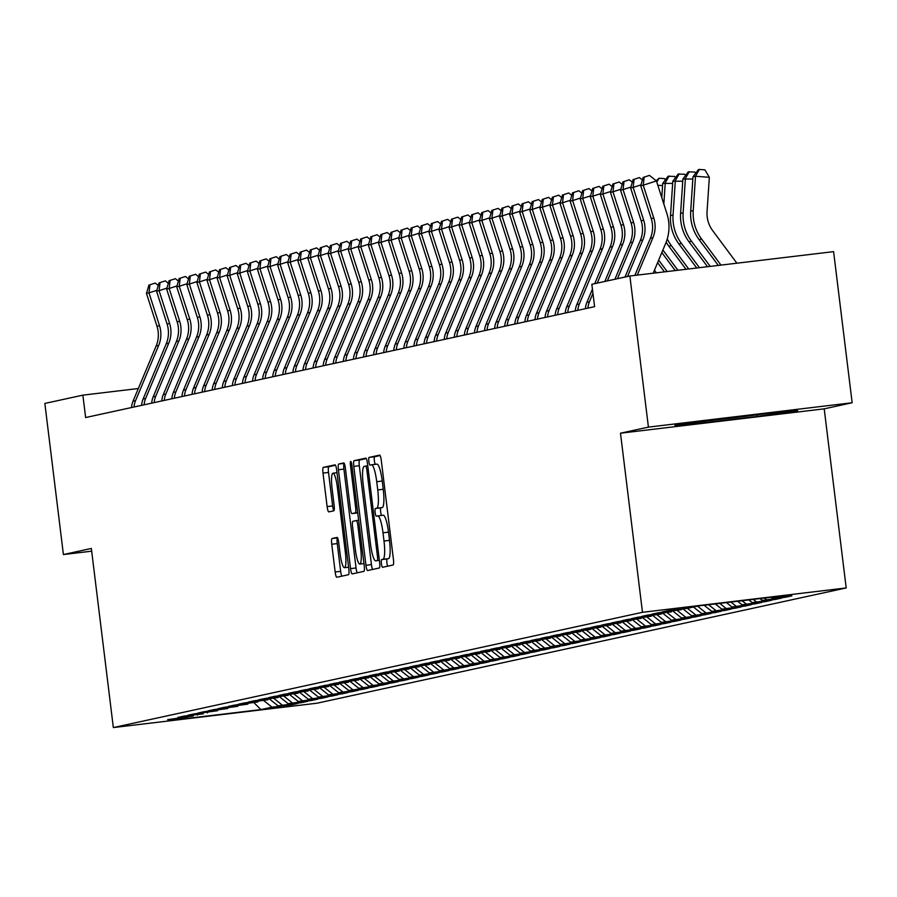 <?xml version="1.0" encoding="UTF-8"?>
<svg xmlns="http://www.w3.org/2000/svg" width="897" height="897" viewBox="0 0 897 897"><rect width="100%" height="100%" fill="white"/><g stroke="black" fill="none" stroke-linecap="round" stroke-linejoin="round"><path stroke-width="1.35" d="M381.416 563.596A3.88 0.706 -96.8 0 0 382.571 567.285A3.88 0.706 -96.8 0 0 382.582 567.285L393.099 564.998A5.539 1.009 -96.8 0 0 393.413 559.291L381.281 460.396A5.539 1.009 -96.8 0 0 379.633 455.115A5.539 1.009 -96.8 0 0 379.61 455.127L369.093 457.414A3.88 0.706 -96.8 0 0 368.869 461.406A3.88 0.706 -96.8 0 0 370.024 465.106A3.88 0.706 -96.8 0 0 370.035 465.106L371.403 464.814A17.716 3.229 -96.8 0 1 371.459 464.803A17.716 3.229 -96.8 0 1 376.729 481.7L377.738 489.941A17.716 3.229 -96.8 0 1 376.729 508.207L375.361 508.509A3.88 0.706 -96.8 0 0 375.148 512.501A3.88 0.706 -96.8 0 0 376.303 516.201A3.88 0.706 -96.8 0 0 376.314 516.201L377.671 515.898A17.716 3.229 -96.8 0 1 377.727 515.887A17.716 3.229 -96.8 0 1 382.997 532.784L384.006 541.026A17.716 3.229 -96.8 0 1 382.997 559.302L381.64 559.593A3.88 0.706 -96.8 0 0 381.416 563.596M377.783 515.887L383.176 515.237A17.716 3.229 -96.8 0 1 383.232 515.237A17.716 3.229 -96.8 0 1 388.502 532.134L389.511 540.375A17.716 3.229 -96.8 0 1 388.502 558.64L387.145 558.943A3.88 0.706 -96.8 0 0 386.921 562.935A3.88 0.706 -96.8 0 0 387.672 566.175M380.104 455.553L374.598 456.752A3.88 0.706 -96.8 0 0 374.374 460.755A3.88 0.706 -96.8 0 0 375.327 464.332M371.515 464.792L376.908 464.153A17.716 3.229 -96.8 0 1 376.964 464.141A17.716 3.229 -96.8 0 1 382.234 481.039L383.243 489.28A17.716 3.229 -96.8 0 1 382.234 507.556L380.877 507.848A3.88 0.706 -96.8 0 0 380.653 511.839A3.88 0.706 -96.8 0 0 381.606 515.427M332.058 538.525A5.539 1.009 -96.8 0 0 331.744 544.232L335.153 571.983A5.539 1.009 -96.8 0 0 336.801 577.264L348.496 574.708A5.539 1.009 -96.8 0 0 348.821 569.001L336.678 470.118A5.539 1.009 -96.8 0 0 335.03 464.837L323.324 467.382A5.539 1.009 -96.8 0 0 323.01 473.089L327.125 506.603A5.539 1.009 -96.8 0 0 328.773 511.884A5.539 1.009 -96.8 0 0 328.795 511.884L333.796 510.797A5.539 1.009 -96.8 0 0 334.11 505.089L332.069 488.461A14.812 2.702 -96.8 0 1 332.955 473.19A14.812 2.702 -96.8 0 1 337.362 487.306L345.356 552.417A14.812 2.702 -96.8 0 1 344.47 567.689A14.812 2.702 -96.8 0 1 340.064 553.561L338.73 542.719A5.539 1.009 -96.8 0 0 337.081 537.438A5.539 1.009 -96.8 0 0 337.059 537.438L332.058 538.525L337.552 537.875A5.539 1.009 -96.8 0 0 337.25 543.582L340.658 571.322A5.539 1.009 -96.8 0 0 341.835 576.166M85.63 417.542L594.588 306.673L591.841 284.282L629.873 275.996L648.419 427.118L620.489 433.195L642.476 612.303L113.336 727.568L91.348 548.459L63.407 554.548L44.85 403.437L82.872 395.151L85.63 417.542M365.942 565.267A5.539 1.009 -96.8 0 0 367.591 570.548A5.539 1.009 -96.8 0 0 367.613 570.548L379.296 568.003A5.539 1.009 -96.8 0 0 379.61 562.296L367.467 463.413A5.539 1.009 -96.8 0 0 365.819 458.132L354.113 460.677A5.539 1.009 -96.8 0 0 353.799 466.384L365.942 565.267L371.448 564.617A5.539 1.009 -96.8 0 0 372.625 569.46M363.902 571.355L352.218 573.901A5.539 1.009 -96.8 0 1 352.196 573.912A5.539 1.009 -96.8 0 1 350.548 568.631L338.404 469.736A5.539 1.009 -96.8 0 1 338.718 464.029L343.719 462.942A5.539 1.009 -96.8 0 0 343.719 462.942A5.539 1.009 -96.8 0 1 345.39 468.223L350.312 508.319A5.539 1.009 -96.8 0 0 351.96 513.6A5.539 1.009 -96.8 0 0 351.972 513.6L355.29 512.882A5.539 1.009 -96.8 0 0 355.604 507.164L350.48 465.42A3.88 0.706 -96.8 0 1 350.716 461.417A3.88 0.706 -96.8 0 1 351.871 465.117L364.216 565.648A5.539 1.009 -96.8 0 1 363.902 571.355M642.476 612.303L846.196 587.939L317.056 703.203L113.336 727.568M785.738 596.595L785.806 597.178L791.86 595.855L772.317 598.198L783.406 595.776L698.617 605.912L687.517 608.334L667.973 610.666L661.919 611.989L681.462 609.646L657.882 612.864L651.827 614.187L671.382 611.844L647.802 615.062L641.747 616.385L661.291 614.041L637.711 617.259L631.656 618.582L651.211 616.239L627.62 619.457L621.576 620.78L641.12 618.437L617.54 621.655L611.485 622.978L631.028 620.634L607.448 623.852L601.405 625.175L620.948 622.832L597.368 626.05L591.314 627.373L610.857 625.03L587.277 628.248L581.222 629.559L600.777 627.227L577.197 630.445L571.142 631.757L590.686 629.425L567.106 632.643L561.051 633.955L580.606 631.623L557.015 634.841L550.971 636.152L570.514 633.82L546.935 637.038L540.88 638.35L560.423 636.018L536.843 639.236L530.789 640.548L550.343 638.216L526.763 641.433L520.708 642.745L540.252 640.413L516.672 643.631L510.617 644.943L530.172 642.611L506.581 645.829L500.537 647.141L520.081 644.808L496.501 648.026L490.446 649.338L509.989 647.006L486.409 650.213L480.366 651.536L499.909 649.204L476.329 652.411L470.275 653.734L489.818 651.401L466.238 654.608L460.183 655.931L479.738 653.599L456.158 656.806L450.103 658.129L469.647 655.797L446.067 659.003L440.012 660.327L459.567 657.983L435.976 661.201L429.932 662.524L449.475 660.181L425.896 663.399L419.841 664.722L439.384 662.378L415.804 665.596L409.761 666.919L429.304 664.576L405.724 667.794L399.67 669.117L419.213 666.774L395.633 669.992L389.578 671.315L409.133 668.971L385.553 672.189L379.498 673.512L399.042 671.169L375.462 674.387L369.407 675.71L388.95 673.367L365.371 676.585L359.327 677.908L378.87 675.564L355.29 678.782L349.236 680.105L368.779 677.762L345.199 680.98L339.144 682.292L358.699 679.96L335.119 683.178L329.064 684.489L348.608 682.157L325.028 685.375L318.973 686.687L338.528 684.355L314.937 687.573L308.893 688.885L328.437 686.553L304.857 689.771L298.802 691.082L318.345 688.75L294.765 691.968L288.722 693.28L308.265 690.948L284.685 694.166L278.631 695.478L298.174 693.146L274.594 696.364L268.539 697.675L288.094 695.343L264.514 698.561L258.459 699.873L278.003 697.541L254.423 700.759L248.368 702.071L267.923 699.738L244.332 702.956L238.288 704.268L257.831 701.936L234.252 705.143L228.197 706.466L247.74 704.134L224.16 707.341L218.106 708.664L237.66 706.331L214.08 709.538L208.026 710.861L227.569 708.529L203.989 711.736L197.934 713.059L217.489 710.727L193.898 713.934L187.854 715.257L203.361 713.799L183.818 716.131L177.763 717.454L193.281 715.997L167.683 719.652L187.226 717.308L187.731 716.658M785.806 597.178L762.226 600.396L759.95 598.579M775.647 598.781L775.714 599.375L781.769 598.052L762.226 600.396M775.714 599.375L752.135 602.593L748.782 599.914M765.556 600.979L765.634 601.573L771.689 600.25L752.135 602.593M765.634 601.573L742.054 604.791L737.614 601.248M755.476 603.176L755.543 603.771L761.598 602.448L742.054 604.791M755.543 603.771L731.963 606.977L726.447 602.582M745.385 605.374L745.463 605.968L751.507 604.645L731.963 606.977M745.463 605.968L721.883 609.175L715.279 603.916M735.305 607.572L735.372 608.166L741.427 606.843L721.883 609.175M735.372 608.166L711.792 611.373L704.111 605.262M725.213 609.769L725.292 610.364L731.335 609.041L711.792 611.373M725.292 610.364L701.701 613.57L693.493 607.034M715.133 611.967L715.201 612.561L721.255 611.238L701.701 613.57M715.201 612.561L691.621 615.768L682.976 608.872M705.042 614.165L705.109 614.748L711.164 613.436L691.621 615.768M705.109 614.748L681.529 617.966L672.885 611.07M694.951 616.362L695.029 616.945L701.084 615.634L681.529 617.966M695.029 616.945L671.449 620.163L662.793 613.268M684.871 618.56L684.938 619.143L690.993 617.831L671.449 620.163M684.938 619.143L661.358 622.361L652.713 615.465M674.779 620.758L674.858 621.341L680.901 620.029L661.358 622.361M674.858 621.341L651.278 624.559L642.622 617.663M664.699 622.955L664.767 623.538L670.821 622.226L651.278 624.559M664.767 623.538L641.187 626.756L632.542 619.861M654.608 625.153L654.675 625.736L660.73 624.424L641.187 626.756M654.675 625.736L631.096 628.954L622.451 622.058M644.517 627.351L644.595 627.934L650.65 626.622L631.096 628.954M644.595 627.934L621.016 631.152L612.359 624.256M634.437 629.548L634.504 630.131L640.559 628.819L621.016 631.152M634.504 630.131L610.924 633.349L602.279 626.454M624.346 631.746L624.424 632.329L630.479 631.017L610.924 633.349M624.424 632.329L600.844 635.547L592.188 628.651M614.266 633.944L614.333 634.527L620.388 633.215L600.844 635.547M614.333 634.527L590.753 637.745L582.108 630.849M604.174 636.141L604.253 636.724L610.296 635.401L590.753 637.745M604.253 636.724L580.662 639.942L572.017 633.047M594.094 638.339L594.162 638.922L600.216 637.599L580.662 639.942M594.162 638.922L570.582 642.14L561.937 635.244M584.003 640.536L584.07 641.12L590.125 639.796L570.582 642.14M584.07 641.12L560.49 644.338L551.846 637.442M573.912 642.734L573.99 643.317L580.045 641.994L560.49 644.338M573.99 643.317L550.41 646.535L541.754 639.639M563.832 644.932L563.899 645.515L569.954 644.192L550.41 646.535M563.899 645.515L540.319 648.733L531.674 641.837M553.741 647.129L553.819 647.712L559.863 646.389L540.319 648.733M553.819 647.712L530.239 650.93L521.583 644.035M543.66 649.327L543.728 649.91L549.783 648.587L530.239 650.93M543.728 649.91L520.148 653.128L511.503 646.232M533.569 651.525L533.648 652.108L539.691 650.785L520.148 653.128M533.648 652.108L510.057 655.326L501.412 648.43M523.489 653.711L523.556 654.305L529.611 652.982L510.057 655.326M523.556 654.305L499.977 657.523L491.332 650.628M513.398 655.909L513.465 656.503L519.52 655.18L499.977 657.523M513.465 656.503L489.885 659.721L481.24 652.814M503.307 658.106L503.385 658.701L509.44 657.378L489.885 659.721M503.385 658.701L479.805 661.908L471.149 655.012M493.227 660.304L493.294 660.898L499.349 659.575L479.805 661.908M493.294 660.898L469.714 664.105L461.069 657.209M483.135 662.502L483.214 663.096L489.257 661.773L469.714 664.105M483.214 663.096L459.634 666.303L450.978 659.407M473.055 664.699L473.123 665.294L479.177 663.971L459.634 666.303M473.123 665.294L449.543 668.5L440.898 661.605M462.964 666.897L463.031 667.491L469.086 666.168L449.543 668.5M463.031 667.491L439.452 670.698L430.807 663.802M452.873 669.095L452.951 669.678L459.006 668.366L439.452 670.698M452.951 669.678L429.371 672.896L420.715 666M442.793 671.292L442.86 671.875L448.915 670.564L429.371 672.896M442.86 671.875L419.28 675.093L410.635 668.198M432.702 673.49L432.78 674.073L438.824 672.761L419.28 675.093M432.78 674.073L409.2 677.291L400.544 670.395M422.622 675.688L422.689 676.271L428.744 674.959L409.2 677.291M422.689 676.271L399.109 679.489L390.464 672.593M412.53 677.885L412.609 678.468L418.652 677.157L399.109 679.489M412.609 678.468L389.018 681.686L380.373 674.791M402.45 680.083L402.518 680.666L408.572 679.354L389.018 681.686M402.518 680.666L378.938 683.884L370.293 676.988M392.359 682.281L392.426 682.864L398.481 681.552L378.938 683.884M392.426 682.864L368.846 686.082L360.202 679.186M382.268 684.478L382.346 685.061L388.401 683.749L368.846 686.082M382.346 685.061L358.766 688.279L350.11 681.384M372.188 686.676L372.255 687.259L378.31 685.947L358.766 688.279M372.255 687.259L348.675 690.477L340.03 683.581M362.096 688.874L362.175 689.457L368.219 688.145L348.675 690.477M362.175 689.457L338.595 692.675L329.939 685.779M352.016 691.071L352.084 691.654L358.138 690.331L338.595 692.675M352.084 691.654L328.504 694.872L319.859 687.977M341.925 693.269L341.992 693.852L348.047 692.529L328.504 694.872M341.992 693.852L318.413 697.07L309.768 690.174M331.834 695.467L331.912 696.05L337.967 694.727L318.413 697.07M331.912 696.05L308.333 699.268L299.676 692.372M321.754 697.664L321.821 698.247L327.876 696.924L308.333 699.268M321.821 698.247L298.241 701.465L289.596 694.57M311.663 699.862L311.741 700.445L317.796 699.122L298.241 701.465M311.741 700.445L288.161 703.663L279.505 696.767M301.583 702.059L301.65 702.643L307.705 701.319L288.161 703.663M301.65 702.643L278.07 705.861L269.425 698.965M291.491 704.257L291.57 704.84L297.613 703.517L278.07 705.861M291.57 704.84L272.015 707.172L260.926 709.594L176.126 719.73L187.226 717.308M197.306 715.111L197.811 714.461M272.015 707.172L263.808 700.624M260.926 709.594L254.053 702.755M207.398 712.913L207.902 712.263M282.107 704.975L273.888 698.427M217.489 710.727L217.993 710.065M292.187 702.777L283.979 696.229M227.569 708.529L228.073 707.868M302.278 700.579L294.059 694.031M237.66 706.331L238.165 705.67M312.369 698.382L304.15 691.834M247.74 704.134L248.245 703.472M322.449 696.184L314.23 689.636M257.831 701.936L258.336 701.275M332.54 693.986L324.322 687.438M267.923 699.738L268.427 699.077M342.62 691.8L334.413 685.241M278.003 697.541L278.507 696.879M352.712 689.602L344.493 683.043M288.094 695.343L288.599 694.682M362.803 687.405L354.584 680.845M298.174 693.146L298.679 692.484M372.883 685.207L364.664 678.648M308.265 690.948L308.77 690.286M382.974 683.009L374.755 676.45M318.345 688.75L318.85 688.089M393.054 680.812L384.847 674.252M328.437 686.553L328.941 685.902M403.145 678.614L394.927 672.055M338.528 684.355L339.032 683.705M413.225 676.416L405.018 669.868M348.608 682.157L349.112 681.507M423.317 674.219L415.098 667.671M358.699 679.96L359.204 679.309M433.408 672.021L425.189 665.473M368.779 677.762L369.284 677.112M443.488 669.824L435.269 663.275M378.87 675.564L379.375 674.914M453.579 667.626L445.361 661.078M388.95 673.367L389.455 672.716M463.659 665.428L455.452 658.88M399.042 671.169L399.546 670.519M473.751 663.231L465.532 656.682M409.133 668.971L409.637 668.321M483.831 661.033L475.623 654.485M419.213 666.774L419.718 666.123M493.922 658.835L485.703 652.287M429.304 664.576L429.809 663.926M504.013 656.638L495.794 650.09M439.384 662.378L439.889 661.728M514.093 654.44L505.874 647.892M449.475 660.181L449.98 659.53M524.184 652.242L515.966 645.694M459.567 657.983L460.071 657.333M534.264 650.045L526.057 643.497M469.647 655.797L470.151 655.135M544.356 647.847L536.137 641.299M479.738 653.599L480.243 652.938M554.447 645.649L546.228 639.101M489.818 651.401L490.323 650.74M564.527 643.452L556.308 636.904M499.909 649.204L500.414 648.542M574.618 641.254L566.399 634.706M509.989 647.006L510.494 646.345M584.698 639.056L576.491 632.508M520.081 644.808L520.585 644.147M594.789 636.87L586.571 630.311M530.172 642.611L530.676 641.949M604.87 634.672L596.662 628.113M540.252 640.413L540.756 639.752M614.961 632.475L606.742 625.915M550.343 638.216L550.848 637.554M625.052 630.277L616.833 623.718M560.423 636.018L560.928 635.356M635.132 628.079L626.913 621.52M570.514 633.82L571.019 633.159M645.223 625.882L637.005 619.322M580.606 631.623L581.11 630.972M655.303 623.684L647.096 617.125M590.686 629.425L591.19 628.775M665.395 621.486L657.176 614.938M600.777 627.227L601.282 626.577M675.486 619.289L667.267 612.741M610.857 625.03L611.362 624.379M685.566 617.091L677.347 610.543M620.948 622.832L621.453 622.182M695.657 614.894L687.438 608.345M631.028 620.634L631.533 619.984M705.737 612.696L697.53 606.148M641.12 618.437L641.624 617.786M715.828 610.498L708.585 604.724M651.211 616.239L651.715 615.589M725.908 608.301L719.753 603.389M661.291 614.041L661.795 613.391M736 606.103L730.92 602.055M671.382 611.844L671.887 611.193M746.091 603.905L742.088 600.721M681.462 609.646L681.967 608.996M756.171 601.708L753.256 599.387M766.262 599.51L764.423 598.052M138.329 388.524L82.872 395.151M63.407 554.548L91.673 551.173M620.489 433.195L824.208 408.841L852.15 402.753L648.419 427.118M852.15 402.753L833.593 251.642L629.873 275.996M824.208 408.841L846.196 587.939M772.317 598.198L771.117 597.245M757.214 416.443L797.624 410.658L776.679 412.205L715.324 419.538L674.914 425.324L695.859 423.776L757.214 416.443L757.068 415.277M366.29 458.569L359.619 460.015A5.539 1.009 -96.8 0 0 359.305 465.722L371.448 564.617M377.256 560.547A3.88 0.706 -96.8 0 0 377.48 556.555L366.817 469.759A3.88 0.706 -96.8 0 0 365.673 466.059A3.88 0.706 -96.8 0 0 365.651 466.059L364.216 466.373A17.716 3.229 -96.8 0 0 363.207 484.638L370.495 543.974A17.716 3.229 -96.8 0 0 375.765 560.872A17.716 3.229 -96.8 0 0 375.821 560.86L379.364 560.3M338.718 464.029L344.213 463.379A5.539 1.009 -96.8 0 0 343.91 469.086L356.053 567.969A5.539 1.009 -96.8 0 0 357.23 572.813M357.477 512.938L351.972 513.6L357.466 512.949A5.539 1.009 -96.8 0 0 357.466 512.949A5.539 1.009 -96.8 0 0 357.477 512.938L357.735 512.882M355.425 549.939A14.812 2.702 -96.8 0 0 359.832 564.067A14.812 2.702 -96.8 0 0 360.717 548.785L357.903 525.844A5.539 1.009 -96.8 0 0 356.255 520.563A5.539 1.009 -96.8 0 0 356.232 520.574L352.925 521.292A5.539 1.009 -96.8 0 0 352.599 526.999L355.425 549.939M335.5 465.274L328.829 466.72A5.539 1.009 -96.8 0 0 328.515 472.439L332.63 505.942A5.539 1.009 -96.8 0 0 333.807 510.785M695.713 422.565L695.859 423.776M736.886 263.202L712.655 230.607A28.199 27.717 -102.3 0 1 707.06 211.636L709.336 177.303L695.5 176.261L693.224 210.593A42.294 41.587 77.7 0 0 701.6 239.05L720.975 265.108M699.38 169.432L695.5 176.261L692.977 176.81L698.371 169.656L699.38 169.432L704.919 169.858L709.336 177.303M692.977 176.81L690.701 211.143A42.294 41.587 77.7 0 0 699.077 239.6L718.284 265.422M634.863 275.401L650.392 238.299A28.199 27.717 77.7 0 0 651.233 218.565L640.716 185.757L643.239 185.208L644.192 177.113L649.473 175.397L644.192 177.113M637.274 275.11L652.915 237.75A28.199 27.717 77.7 0 0 653.756 218.016L643.239 185.208L656.425 180.936L666.942 213.744A42.294 41.587 -102.3 0 1 665.686 243.345L653.184 273.215M656.425 180.936L649.473 175.397M643.183 177.337L640.716 185.757M692.832 179.019L682.886 179.008L688.279 171.854L694.827 172.056L695.59 173.345M689.288 171.63L685.409 178.458L683.133 212.791A42.294 41.587 77.7 0 0 691.52 241.248L710.211 266.387M682.886 179.008L680.61 213.34A42.294 41.587 77.7 0 0 688.997 241.798L707.52 266.712M682.74 181.216L672.806 181.205L678.199 174.052L684.736 174.253L685.51 175.543M679.208 173.827L675.329 180.656L673.053 214.988A42.294 41.587 77.7 0 0 681.428 243.446L699.447 267.676M672.806 181.205L670.53 215.538A42.294 41.587 77.7 0 0 678.906 243.995L696.756 268.001M624.996 277.061L640.312 240.497A28.199 27.717 77.7 0 0 641.142 220.763L630.625 187.955L633.147 187.406L634.112 179.31L639.382 177.595L634.112 179.31M627.519 276.511L642.835 239.948A28.199 27.717 77.7 0 0 643.665 220.214L633.147 187.406L640.974 184.872M642.409 180.005L639.382 177.595M633.103 179.535L630.625 187.955M614.916 279.259L630.221 242.695A28.199 27.717 77.7 0 0 631.062 222.961L620.545 190.153L623.056 189.603L624.02 181.508L629.302 179.792L624.02 181.508M617.439 278.709L632.744 242.145A28.199 27.717 77.7 0 0 633.574 222.411L623.056 189.603L630.883 187.069M632.318 182.203L629.302 179.792M623.011 181.732L620.545 190.153M704.919 421.029A36.654 0.628 173 0 0 748.345 415.961A36.654 0.628 173 0 0 768.684 413.158M780.547 411.914L692.462 422.812M672.66 183.414L662.715 183.403L668.108 176.249L674.656 176.44L675.419 177.729M669.117 176.025L665.238 182.853L663.836 204.056M662.715 183.403L661.773 197.632M666.168 242.168A42.294 41.587 77.7 0 0 668.826 246.193L685.992 269.291M667.256 238.938A42.294 41.587 77.7 0 0 671.337 245.643L688.683 268.965M656.245 180.802L659.026 178.223L664.565 178.638L665.339 179.927M661.829 252.55L675.228 270.569M662.883 250.039L677.919 270.255M662.569 185.612L657.804 185.253M659.026 178.223L656.806 182.136M604.825 281.456L620.141 244.892A28.199 27.717 77.7 0 0 620.971 225.158L610.453 192.35L612.976 191.801L613.94 183.706L619.21 181.99L613.94 183.706M607.347 280.907L622.664 244.343A28.199 27.717 77.7 0 0 623.493 224.609L612.976 191.801L620.802 189.267M622.226 184.401L619.21 181.99M612.931 183.919L610.453 192.35M594.733 283.654L610.05 247.09A28.199 27.717 77.7 0 0 610.879 227.356L600.362 194.548L602.885 193.999L603.849 185.903L609.13 184.188L603.849 185.903M597.256 283.104L612.573 246.54A28.199 27.717 77.7 0 0 613.402 226.806L602.885 193.999L610.711 191.465M587.95 308.12A19.734 19.409 -102.3 0 1 589.441 301.773L592.962 293.364M585.427 308.669A19.734 19.409 -102.3 0 1 586.918 302.323L592.435 289.137M612.146 186.598L609.13 184.188M602.84 186.116L600.362 194.548M657.613 262.642L664.464 271.858M658.667 260.119L667.155 271.533M575.336 310.867A19.734 19.409 -102.3 0 1 576.838 304.509L599.97 249.288A28.199 27.717 77.7 0 0 600.799 229.554L590.282 196.746L592.805 196.196L593.758 188.101L599.039 186.385L593.758 188.101M577.859 310.317A19.734 19.409 -102.3 0 1 579.35 303.96L602.481 248.738A28.199 27.717 77.7 0 0 603.322 229.004L592.805 196.196L600.631 193.662M602.055 188.796L599.039 186.385M592.76 188.314L590.282 196.746M654.44 270.199L656.391 272.823M565.245 313.064A19.734 19.409 -102.3 0 1 566.747 306.707L589.878 251.485A28.199 27.717 77.7 0 0 590.708 231.751L580.191 198.943L582.714 198.394L583.678 190.299L588.948 188.583L583.678 190.299M567.767 312.515A19.734 19.409 -102.3 0 1 569.27 306.157L592.401 250.936A28.199 27.717 77.7 0 0 593.231 231.202L582.714 198.394L590.54 195.86M591.975 190.994L588.948 188.583M582.669 190.512L580.191 198.943M555.165 315.262A19.734 19.409 -102.3 0 1 556.656 308.904L579.787 253.683A28.199 27.717 77.7 0 0 580.628 233.949L570.111 201.141L572.634 200.592L573.587 192.496L578.868 190.781L573.587 192.496M557.687 314.712A19.734 19.409 -102.3 0 1 559.179 308.355L582.31 253.133A28.199 27.717 77.7 0 0 583.151 233.399L572.634 200.592L580.46 198.058M581.884 193.191L578.868 190.781M572.578 192.709L570.111 201.141M545.073 317.46A19.734 19.409 -102.3 0 1 546.576 311.102L569.707 255.88A28.199 27.717 77.7 0 0 570.537 236.146L560.02 203.339L562.542 202.789L563.507 194.694L568.776 192.978L563.507 194.694M547.596 316.91A19.734 19.409 -102.3 0 1 549.099 310.553L572.23 255.331A28.199 27.717 77.7 0 0 573.06 235.597L562.542 202.789L570.369 200.255M571.793 195.378L568.776 192.978M562.497 194.907L560.02 203.339M534.993 319.646A19.734 19.409 -102.3 0 1 536.484 313.3L559.616 258.078A28.199 27.717 77.7 0 0 560.457 238.344L549.939 205.536L552.451 204.987L553.415 196.892L558.696 195.176L553.415 196.892M537.516 319.097A19.734 19.409 -102.3 0 1 539.007 312.75L562.139 257.529A28.199 27.717 77.7 0 0 562.968 237.795L552.451 204.987L560.277 202.453M561.713 197.575L558.696 195.176M552.406 197.105L549.939 205.536M524.902 321.844A19.734 19.409 -102.3 0 1 526.404 315.497L549.536 260.276A28.199 27.717 77.7 0 0 550.366 240.531L539.848 207.734L542.371 207.185L543.335 199.089L548.605 197.374L543.335 199.089M527.425 321.294A19.734 19.409 -102.3 0 1 528.927 314.948L552.059 259.726A28.199 27.717 77.7 0 0 552.888 239.992L542.371 207.185L550.197 204.651M551.621 199.773L548.605 197.374M542.326 199.302L539.848 207.734M514.822 324.041A19.734 19.409 -102.3 0 1 516.313 317.695L539.445 262.473A28.199 27.717 77.7 0 0 540.274 242.728L529.757 209.932L532.28 209.382L533.244 201.287L538.514 199.571L533.244 201.287M517.334 323.492A19.734 19.409 -102.3 0 1 518.836 317.146L541.967 261.924A28.199 27.717 77.7 0 0 542.797 242.179L532.28 209.382L540.106 206.848M541.541 201.971L538.514 199.571M532.235 201.5L529.757 209.932M504.731 326.239A19.734 19.409 -102.3 0 1 506.222 319.893L529.365 264.671A28.199 27.717 77.7 0 0 530.194 244.926L519.677 212.129L522.2 211.58L523.153 203.484L528.434 201.769L523.153 203.484M507.254 325.689A19.734 19.409 -102.3 0 1 508.745 319.343L531.876 264.122A28.199 27.717 77.7 0 0 532.717 244.376L522.2 211.58L530.026 209.035M531.45 204.168L528.434 201.769M522.144 203.697L519.677 212.129M494.639 328.437A19.734 19.409 -102.3 0 1 496.142 322.09L519.273 266.869A28.199 27.717 77.7 0 0 520.103 247.124L509.586 214.327L512.109 213.778L513.073 205.671L518.343 203.967L513.073 205.671M497.162 327.887A19.734 19.409 -102.3 0 1 498.665 321.541L521.796 266.319A28.199 27.717 77.7 0 0 522.626 246.574L512.109 213.778L519.935 211.232M521.37 206.366L518.343 203.967M512.064 205.895L509.586 214.327M484.559 330.634A19.734 19.409 -102.3 0 1 486.051 324.288L509.182 269.066A28.199 27.717 77.7 0 0 510.023 249.321L499.506 216.525L502.028 215.975L502.982 207.869L508.263 206.164L502.982 207.869M487.082 330.085A19.734 19.409 -102.3 0 1 488.573 323.739L511.705 268.517A28.199 27.717 77.7 0 0 512.546 248.772L502.028 215.975L509.844 213.43M511.279 208.564L508.263 206.164M501.972 208.093L499.506 216.525M474.468 332.832A19.734 19.409 -102.3 0 1 475.971 326.486L499.102 271.264A28.199 27.717 77.7 0 0 499.932 251.519L489.414 218.722L491.937 218.173L492.902 210.066L498.171 208.362L492.902 210.066M476.991 332.282A19.734 19.409 -102.3 0 1 478.493 325.936L501.625 270.715A28.199 27.717 77.7 0 0 502.455 250.969L491.937 218.173L499.764 215.628M501.188 210.761L498.171 208.362M491.892 210.29L489.414 218.722M464.388 335.03A19.734 19.409 -102.3 0 1 465.879 328.683L489.011 273.462A28.199 27.717 77.7 0 0 489.84 253.716L479.323 220.92L481.846 220.37L482.81 212.264L488.091 210.56L482.81 212.264M466.911 334.48A19.734 19.409 -102.3 0 1 468.402 328.134L491.534 272.912A28.199 27.717 77.7 0 0 492.363 253.167L481.846 220.37L489.672 217.825M491.108 212.959L488.091 210.56M481.801 212.488L479.323 220.92M454.297 337.227A19.734 19.409 -102.3 0 1 455.799 330.881L478.931 275.659A28.199 27.717 77.7 0 0 479.76 255.914L469.243 223.118L471.766 222.568L472.73 214.461L478 212.757L472.73 214.461M456.82 336.678A19.734 19.409 -102.3 0 1 458.311 330.331L481.442 275.11A28.199 27.717 77.7 0 0 482.283 255.365L471.766 222.568L479.592 220.023M481.016 215.157L478 212.757M471.721 214.686L469.243 223.118M444.217 339.425A19.734 19.409 -102.3 0 1 445.708 333.079L468.839 277.846A28.199 27.717 77.7 0 0 469.669 258.112L459.152 225.315L461.675 224.766L462.639 216.659L467.909 214.955L462.639 216.659M446.728 338.875A19.734 19.409 -102.3 0 1 448.231 332.529L471.362 277.308A28.199 27.717 77.7 0 0 472.192 257.562L461.675 224.766L469.501 222.221M470.936 217.354L467.909 214.955M461.63 216.883L459.152 225.315M434.126 341.622A19.734 19.409 -102.3 0 1 435.617 335.276L458.748 280.043A28.199 27.717 77.7 0 0 459.589 260.309L449.072 227.513L451.595 226.963L452.548 218.857L457.829 217.152L452.548 218.857M436.648 341.073A19.734 19.409 -102.3 0 1 438.14 334.727L461.271 279.494A28.199 27.717 77.7 0 0 462.112 259.76L451.595 226.963L459.421 224.418M460.845 219.552L457.829 217.152M451.539 219.081L449.072 227.513M424.034 343.82A19.734 19.409 -102.3 0 1 425.537 337.474L448.668 282.241A28.199 27.717 77.7 0 0 449.498 262.507L438.981 229.699L441.503 229.15L442.468 221.054L447.738 219.35L442.468 221.054M426.557 343.271A19.734 19.409 -102.3 0 1 428.06 336.924L451.191 281.692A28.199 27.717 77.7 0 0 452.021 261.958L441.503 229.15L449.33 226.616M450.754 221.75L447.738 219.35M441.459 221.279L438.981 229.699M413.954 346.018A19.734 19.409 -102.3 0 1 415.446 339.671L438.577 284.439A28.199 27.717 77.7 0 0 439.418 264.705L428.901 231.897L431.412 231.348L432.376 223.252L437.658 221.548L432.376 223.252M416.477 345.468A19.734 19.409 -102.3 0 1 417.968 339.122L441.1 283.889A28.199 27.717 77.7 0 0 441.929 264.155L431.412 231.348L439.238 228.813M440.674 223.947L437.658 221.548M431.367 223.476L428.901 231.897M403.863 348.215A19.734 19.409 -102.3 0 1 405.366 341.869L428.497 286.636A28.199 27.717 77.7 0 0 429.327 266.902L418.809 234.095L421.332 233.545L422.296 225.45L427.566 223.745L422.296 225.45M406.386 347.666A19.734 19.409 -102.3 0 1 407.888 341.32L431.02 286.087A28.199 27.717 77.7 0 0 431.849 266.353L421.332 233.545L429.158 231.011M430.582 226.145L427.566 223.745M421.287 225.674L418.809 234.095M393.783 350.413A19.734 19.409 -102.3 0 1 395.274 344.067L418.406 288.834A28.199 27.717 77.7 0 0 419.235 269.1L408.718 236.292L411.241 235.743L412.205 227.647L417.475 225.943L412.205 227.647M396.306 349.864A19.734 19.409 -102.3 0 1 397.797 343.517L420.928 288.285A28.199 27.717 77.7 0 0 421.758 268.551L411.241 235.743L419.067 233.209M420.502 228.343L417.475 225.943M411.196 227.872L408.718 236.292M383.692 352.611A19.734 19.409 -102.3 0 1 385.183 346.264L408.326 291.032A28.199 27.717 77.7 0 0 409.155 271.298L398.638 238.49L401.161 237.94L402.114 229.845L407.395 228.13L402.114 229.845M386.215 352.061A19.734 19.409 -102.3 0 1 387.706 345.715L410.837 290.482A28.199 27.717 77.7 0 0 411.678 270.748L401.161 237.94L408.987 235.406M410.411 230.54L407.395 228.13M401.116 230.069L398.638 238.49M373.601 354.808A19.734 19.409 -102.3 0 1 375.103 348.462L398.234 293.229A28.199 27.717 77.7 0 0 399.064 273.495L388.547 240.688L391.07 240.138L392.034 232.043L397.304 230.327L392.034 232.043M376.123 354.259A19.734 19.409 -102.3 0 1 377.626 347.913L400.757 292.68A28.199 27.717 77.7 0 0 401.587 272.946L391.07 240.138L398.896 237.604M400.331 232.738L397.304 230.327M391.025 232.267L388.547 240.688M363.52 357.006A19.734 19.409 -102.3 0 1 365.012 350.66L388.143 295.427A28.199 27.717 77.7 0 0 388.984 275.693L378.467 242.885L380.99 242.336L381.943 234.24L387.224 232.525L381.943 234.24M366.043 356.457A19.734 19.409 -102.3 0 1 367.535 350.11L390.666 294.878A28.199 27.717 77.7 0 0 391.507 275.144L380.99 242.336L388.816 239.802M390.24 234.936L387.224 232.525M380.933 234.465L378.467 242.885M353.429 359.204A19.734 19.409 -102.3 0 1 354.932 352.857L378.063 297.625A28.199 27.717 77.7 0 0 378.893 277.891L368.375 245.083L370.898 244.533L371.863 236.438L377.132 234.722L371.863 236.438M355.952 358.654A19.734 19.409 -102.3 0 1 357.455 352.308L380.586 297.075A28.199 27.717 77.7 0 0 381.416 277.341L370.898 244.533L378.725 241.999M380.149 237.133L377.132 234.722M370.853 236.662L368.375 245.083M343.349 361.401A19.734 19.409 -102.3 0 1 344.84 355.055L367.972 299.822A28.199 27.717 77.7 0 0 368.802 280.088L358.284 247.28L360.807 246.731L361.771 238.636L367.052 236.92L361.771 238.636M345.872 360.852A19.734 19.409 -102.3 0 1 347.363 354.506L370.495 299.273A28.199 27.717 77.7 0 0 371.324 279.539L360.807 246.731L368.633 244.197M370.069 239.331L367.052 236.92M360.762 238.849L358.284 247.28M333.258 363.599A19.734 19.409 -102.3 0 1 334.76 357.241L357.892 302.02A28.199 27.717 77.7 0 0 358.722 282.286L348.204 249.478L350.727 248.929L351.691 240.833L356.961 239.118L351.691 240.833M335.781 363.05A19.734 19.409 -102.3 0 1 337.272 356.703L360.415 301.47A28.199 27.717 77.7 0 0 361.244 281.736L350.727 248.929L358.553 246.395M359.977 241.528L356.961 239.118M350.682 241.046L348.204 249.478M323.178 365.797A19.734 19.409 -102.3 0 1 324.669 359.439L347.801 304.218A28.199 27.717 77.7 0 0 348.63 284.484L338.113 251.676L340.636 251.126L341.6 243.031L346.87 241.315L341.6 243.031M325.689 365.247A19.734 19.409 -102.3 0 1 327.192 358.89L350.323 303.668A28.199 27.717 77.7 0 0 351.153 283.934L340.636 251.126L348.462 248.592M349.897 243.726L346.87 241.315M340.591 243.244L338.113 251.676M313.087 367.994A19.734 19.409 -102.3 0 1 314.578 361.637L337.709 306.415A28.199 27.717 77.7 0 0 338.55 286.681L328.033 253.873L330.556 253.324L331.509 245.229L336.79 243.513L331.509 245.229M315.609 367.445A19.734 19.409 -102.3 0 1 317.101 361.087L340.232 305.866A28.199 27.717 77.7 0 0 341.073 286.132L330.556 253.324L338.382 250.79M339.806 245.924L336.79 243.513M330.5 245.442L328.033 253.873M302.995 370.192A19.734 19.409 -102.3 0 1 304.498 363.834L327.629 308.613A28.199 27.717 77.7 0 0 328.459 288.879L317.942 256.071L320.464 255.522L321.429 247.426L326.699 245.711L321.429 247.426M305.518 369.642A19.734 19.409 -102.3 0 1 307.021 363.285L330.152 308.063A28.199 27.717 77.7 0 0 330.982 288.329L320.464 255.522L328.291 252.988M329.726 248.11L326.699 245.711M320.42 247.639L317.942 256.071M292.915 372.39A19.734 19.409 -102.3 0 1 294.407 366.032L317.538 310.81A28.199 27.717 77.7 0 0 318.379 291.077L307.862 258.269L310.373 257.719L311.337 249.624L316.619 247.908L311.337 249.624M295.438 371.84A19.734 19.409 -102.3 0 1 296.929 365.483L320.061 310.261A28.199 27.717 77.7 0 0 320.891 290.527L310.373 257.719L318.2 255.185M319.635 250.308L316.619 247.908M310.328 249.837L307.862 258.269M282.824 374.576A19.734 19.409 -102.3 0 1 284.327 368.23L307.458 313.008A28.199 27.717 77.7 0 0 308.288 293.274L297.77 260.466L300.293 259.917L301.257 251.822L306.527 250.106L301.257 251.822M285.347 374.027A19.734 19.409 -102.3 0 1 286.849 367.68L309.981 312.459A28.199 27.717 77.7 0 0 310.81 292.725L300.293 259.917L308.12 257.383M309.543 252.506L306.527 250.106M300.248 252.035L297.77 260.466M272.744 376.774A19.734 19.409 -102.3 0 1 274.235 370.427L297.367 315.206A28.199 27.717 77.7 0 0 298.196 295.461L287.679 262.664L290.202 262.115L291.166 254.019L296.447 252.304L291.166 254.019M275.267 376.224A19.734 19.409 -102.3 0 1 276.758 369.878L299.89 314.656A28.199 27.717 77.7 0 0 300.719 294.911L290.202 262.115L298.028 259.581M299.463 254.703L296.447 252.304M290.157 254.232L287.679 262.664M262.653 378.971A19.734 19.409 -102.3 0 1 264.155 372.625L287.287 317.403A28.199 27.717 77.7 0 0 288.116 297.658L277.599 264.862L280.122 264.312L281.075 256.217L286.356 254.501L281.075 256.217M265.176 378.422A19.734 19.409 -102.3 0 1 266.667 372.076L289.798 316.854A28.199 27.717 77.7 0 0 290.639 297.109L280.122 264.312L287.948 261.778M289.372 256.901L286.356 254.501M280.077 256.43L277.599 264.862M252.562 381.169A19.734 19.409 -102.3 0 1 254.064 374.823L277.195 319.601A28.199 27.717 77.7 0 0 278.025 299.856L267.508 267.059L270.031 266.51L270.995 258.414L276.265 256.699L270.995 258.414M255.084 380.62A19.734 19.409 -102.3 0 1 256.587 374.273L279.718 319.052A28.199 27.717 77.7 0 0 280.548 299.306L270.031 266.51L277.857 263.965M279.292 259.098L276.265 256.699M269.986 258.628L267.508 267.059M242.482 383.367A19.734 19.409 -102.3 0 1 243.973 377.02L267.104 321.799A28.199 27.717 77.7 0 0 267.945 302.054L257.428 269.257L259.951 268.708L260.904 260.601L266.185 258.897L260.904 260.601M245.004 382.817A19.734 19.409 -102.3 0 1 246.496 376.471L269.627 321.249A28.199 27.717 77.7 0 0 270.468 301.504L259.951 268.708L267.777 266.162M269.201 261.296L266.185 258.897M259.895 260.825L257.428 269.257M232.39 385.564A19.734 19.409 -102.3 0 1 233.893 379.218L257.024 323.996A28.199 27.717 77.7 0 0 257.854 304.251L247.337 271.455L249.859 270.905L250.824 262.799L256.094 261.094L250.824 262.799M234.913 385.015A19.734 19.409 -102.3 0 1 236.416 378.669L259.547 323.447A28.199 27.717 77.7 0 0 260.377 303.702L249.859 270.905L257.686 268.36M259.11 263.494L256.094 261.094M249.815 263.023L247.337 271.455M222.31 387.762A19.734 19.409 -102.3 0 1 223.802 381.416L246.933 326.194A28.199 27.717 77.7 0 0 247.774 306.449L237.257 273.652L239.768 273.103L240.732 264.996L246.013 263.292L240.732 264.996M224.833 387.212A19.734 19.409 -102.3 0 1 226.324 380.866L249.456 325.645A28.199 27.717 77.7 0 0 250.285 305.899L239.768 273.103L247.594 270.558M249.03 265.691L246.013 263.292M239.723 265.22L237.257 273.652M212.219 389.96A19.734 19.409 -102.3 0 1 213.721 383.613L236.853 328.392A28.199 27.717 77.7 0 0 237.683 308.646L227.165 275.85L229.688 275.301L230.652 267.194L235.922 265.49L230.652 267.194M214.742 389.41A19.734 19.409 -102.3 0 1 216.244 383.064L239.376 327.842A28.199 27.717 77.7 0 0 240.205 308.097L229.688 275.301L237.514 272.755M238.938 267.889L235.922 265.49M229.643 267.418L227.165 275.85M202.139 392.157A19.734 19.409 -102.3 0 1 203.63 385.811L226.762 330.589A28.199 27.717 77.7 0 0 227.591 310.844L217.074 278.048L219.597 277.498L220.561 269.392L225.831 267.687L220.561 269.392M204.651 391.608A19.734 19.409 -102.3 0 1 206.153 385.262L229.284 330.04A28.199 27.717 77.7 0 0 230.114 310.295L219.597 277.498L227.423 274.953M228.858 270.087L225.831 267.687M219.552 269.616L217.074 278.048M192.048 394.355A19.734 19.409 -102.3 0 1 193.539 388.009L216.682 332.776A28.199 27.717 77.7 0 0 217.511 313.042L206.994 280.245L209.517 279.696L210.47 271.589L215.751 269.885L210.47 271.589M194.571 393.805A19.734 19.409 -102.3 0 1 196.062 387.459L219.193 332.226A28.199 27.717 77.7 0 0 220.034 312.492L209.517 279.696L217.343 277.151M218.767 272.284L215.751 269.885M209.461 271.813L206.994 280.245M181.956 396.552A19.734 19.409 -102.3 0 1 183.459 390.206L206.59 334.973A28.199 27.717 77.7 0 0 207.42 315.239L196.903 282.443L199.426 281.893L200.39 273.787L205.66 272.083L200.39 273.787M184.479 396.003A19.734 19.409 -102.3 0 1 185.982 389.657L209.113 334.424A28.199 27.717 77.7 0 0 209.943 314.69L199.426 281.893L207.252 279.348M208.687 274.482L205.66 272.083M199.381 274.011L196.903 282.443M171.876 398.75A19.734 19.409 -102.3 0 1 173.368 392.404L196.499 337.171A28.199 27.717 77.7 0 0 197.34 317.437L186.823 284.629L189.345 284.08L190.299 275.984L195.58 274.28L190.299 275.984M174.399 398.201A19.734 19.409 -102.3 0 1 175.89 391.854L199.022 336.622A28.199 27.717 77.7 0 0 199.863 316.888L189.345 284.08L197.161 281.546M198.596 276.68L195.58 274.28M189.289 276.209L186.823 284.629M161.785 400.948A19.734 19.409 -102.3 0 1 163.288 394.602L186.419 339.369A28.199 27.717 77.7 0 0 187.249 319.635L176.731 286.827L179.254 286.278L180.219 278.182L185.488 276.478L180.219 278.182M164.308 400.398A19.734 19.409 -102.3 0 1 165.81 394.052L188.942 338.819A28.199 27.717 77.7 0 0 189.772 319.085L179.254 286.278L187.081 283.744M188.505 278.877L185.488 276.478M179.209 278.406L176.731 286.827M151.705 403.145A19.734 19.409 -102.3 0 1 153.196 396.799L176.328 341.566A28.199 27.717 77.7 0 0 177.157 321.832L166.64 289.025L169.163 288.475L170.127 280.38L175.408 278.675L170.127 280.38M154.228 402.596A19.734 19.409 -102.3 0 1 155.719 396.25L178.851 341.017A28.199 27.717 77.7 0 0 179.68 321.283L169.163 288.475L176.989 285.941M178.425 281.075L175.408 278.675M169.118 280.604L166.64 289.025M141.614 405.343A19.734 19.409 -102.3 0 1 143.116 398.997L166.248 343.764A28.199 27.717 77.7 0 0 167.077 324.03L156.56 291.222L159.083 290.673L160.047 282.577L165.317 280.873L160.047 282.577M144.137 404.794A19.734 19.409 -102.3 0 1 145.628 398.447L168.759 343.215A28.199 27.717 77.7 0 0 169.6 323.481L159.083 290.673L166.909 288.139M168.333 283.273L165.317 280.873M159.038 282.802L156.56 291.222M131.534 407.541A19.734 19.409 -102.3 0 1 133.025 401.194L156.156 345.962A28.199 27.717 77.7 0 0 156.986 326.228L146.469 293.42L148.992 292.87L149.956 284.775L155.226 283.06L149.956 284.775M134.045 406.991A19.734 19.409 -102.3 0 1 135.548 400.645L158.679 345.412A28.199 27.717 77.7 0 0 159.509 325.678L148.992 292.87L156.818 290.336M158.253 285.47L155.226 283.06M148.947 284.999L146.469 293.42M388.502 558.64L382.997 559.302M389.511 540.375L384.006 541.026M388.502 532.134L382.997 532.784M380.877 507.848L375.361 508.509M382.234 507.556L376.729 508.207M383.243 489.28L377.738 489.941M382.234 481.039L376.729 481.7M374.598 456.752L369.093 457.414M387.145 558.943L381.64 559.593M359.305 465.722L353.799 466.384M359.619 460.015L354.113 460.677M378.882 556.387L377.48 556.555M368.219 469.591L366.817 469.759M367.759 465.812L365.684 466.059L367.759 465.812M356.053 567.969L350.548 568.631M343.91 469.086L338.404 469.736M357.701 512.591L355.29 512.882M357.006 506.996L355.604 507.164M351.882 465.251L350.48 465.42M362.119 548.616L360.717 548.785M359.305 525.676L357.903 525.844M358.643 520.282L356.277 520.563L358.643 520.282M346.758 552.249L345.356 552.417M338.763 487.138L337.362 487.306M332.63 505.942L327.125 506.603M328.515 472.439L323.01 473.089M328.829 466.72L323.324 467.382M340.658 571.322L335.153 571.983M337.25 543.582L331.744 544.232M693.224 210.593L690.701 211.143M701.6 239.05L699.077 239.6M650.392 238.299L652.915 237.75M651.233 218.565L653.756 218.016M683.133 212.791L680.61 213.34M691.52 241.248L688.997 241.798M673.053 214.988L670.53 215.538M681.428 243.446L678.906 243.995M640.312 240.497L642.835 239.948M641.142 220.763L643.665 220.214M630.221 242.695L632.744 242.145M631.062 222.961L633.574 222.411M671.337 245.643L668.826 246.193M620.141 244.892L622.664 244.343M620.971 225.158L623.493 224.609M610.05 247.09L612.573 246.54M610.879 227.356L613.402 226.806M586.918 302.323L589.441 301.773M599.97 249.288L602.481 248.738M600.799 229.554L603.322 229.004M576.838 304.509L579.35 303.96M589.878 251.485L592.401 250.936M590.708 231.751L593.231 231.202M566.747 306.707L569.27 306.157M579.787 253.683L582.31 253.133M580.628 233.949L583.151 233.399M556.656 308.904L559.179 308.355M569.707 255.88L572.23 255.331M570.537 236.146L573.06 235.597M546.576 311.102L549.099 310.553M559.616 258.078L562.139 257.529M560.457 238.344L562.968 237.795M536.484 313.3L539.007 312.75M549.536 260.276L552.059 259.726M550.366 240.531L552.888 239.992M526.404 315.497L528.927 314.948M539.445 262.473L541.967 261.924M540.274 242.728L542.797 242.179M516.313 317.695L518.836 317.146M529.365 264.671L531.876 264.122M530.194 244.926L532.717 244.376M506.222 319.893L508.745 319.343M519.273 266.869L521.796 266.319M520.103 247.124L522.626 246.574M496.142 322.09L498.665 321.541M509.182 269.066L511.705 268.517M510.023 249.321L512.546 248.772M486.051 324.288L488.573 323.739M499.102 271.264L501.625 270.715M499.932 251.519L502.455 250.969M475.971 326.486L478.493 325.936M489.011 273.462L491.534 272.912M489.84 253.716L492.363 253.167M465.879 328.683L468.402 328.134M478.931 275.659L481.442 275.11M479.76 255.914L482.283 255.365M455.799 330.881L458.311 330.331M468.839 277.846L471.362 277.308M469.669 258.112L472.192 257.562M445.708 333.079L448.231 332.529M458.748 280.043L461.271 279.494M459.589 260.309L462.112 259.76M435.617 335.276L438.14 334.727M448.668 282.241L451.191 281.692M449.498 262.507L452.021 261.958M425.537 337.474L428.06 336.924M438.577 284.439L441.1 283.889M439.418 264.705L441.929 264.155M415.446 339.671L417.968 339.122M428.497 286.636L431.02 286.087M429.327 266.902L431.849 266.353M405.366 341.869L407.888 341.32M418.406 288.834L420.928 288.285M419.235 269.1L421.758 268.551M395.274 344.067L397.797 343.517M408.326 291.032L410.837 290.482M409.155 271.298L411.678 270.748M385.183 346.264L387.706 345.715M398.234 293.229L400.757 292.68M399.064 273.495L401.587 272.946M375.103 348.462L377.626 347.913M388.143 295.427L390.666 294.878M388.984 275.693L391.507 275.144M365.012 350.66L367.535 350.11M378.063 297.625L380.586 297.075M378.893 277.891L381.416 277.341M354.932 352.857L357.455 352.308M367.972 299.822L370.495 299.273M368.802 280.088L371.324 279.539M344.84 355.055L347.363 354.506M357.892 302.02L360.415 301.47M358.722 282.286L361.244 281.736M334.76 357.241L337.272 356.703M347.801 304.218L350.323 303.668M348.63 284.484L351.153 283.934M324.669 359.439L327.192 358.89M337.709 306.415L340.232 305.866M338.55 286.681L341.073 286.132M314.578 361.637L317.101 361.087M327.629 308.613L330.152 308.063M328.459 288.879L330.982 288.329M304.498 363.834L307.021 363.285M317.538 310.81L320.061 310.261M318.379 291.077L320.891 290.527M294.407 366.032L296.929 365.483M307.458 313.008L309.981 312.459M308.288 293.274L310.81 292.725M284.327 368.23L286.849 367.68M297.367 315.206L299.89 314.656M298.196 295.461L300.719 294.911M274.235 370.427L276.758 369.878M287.287 317.403L289.798 316.854M288.116 297.658L290.639 297.109M264.155 372.625L266.667 372.076M277.195 319.601L279.718 319.052M278.025 299.856L280.548 299.306M254.064 374.823L256.587 374.273M267.104 321.799L269.627 321.249M267.945 302.054L270.468 301.504M243.973 377.02L246.496 376.471M257.024 323.996L259.547 323.447M257.854 304.251L260.377 303.702M233.893 379.218L236.416 378.669M246.933 326.194L249.456 325.645M247.774 306.449L250.285 305.899M223.802 381.416L226.324 380.866M236.853 328.392L239.376 327.842M237.683 308.646L240.205 308.097M213.721 383.613L216.244 383.064M226.762 330.589L229.284 330.04M227.591 310.844L230.114 310.295M203.63 385.811L206.153 385.262M216.682 332.776L219.193 332.226M217.511 313.042L220.034 312.492M193.539 388.009L196.062 387.459M206.59 334.973L209.113 334.424M207.42 315.239L209.943 314.69M183.459 390.206L185.982 389.657M196.499 337.171L199.022 336.622M197.34 317.437L199.863 316.888M173.368 392.404L175.89 391.854M186.419 339.369L188.942 338.819M187.249 319.635L189.772 319.085M163.288 394.602L165.81 394.052M176.328 341.566L178.851 341.017M177.157 321.832L179.68 321.283M153.196 396.799L155.719 396.25M166.248 343.764L168.759 343.215M167.077 324.03L169.6 323.481M143.116 398.997L145.628 398.447M156.156 345.962L158.679 345.412M156.986 326.228L159.509 325.678M133.025 401.194L135.548 400.645M383.232 515.237L377.727 515.887M376.964 464.141L371.459 464.803M363.958 563.574L359.832 564.067M348.597 567.196L344.47 567.689M336.992 472.708L332.955 473.19"/></g></svg>
